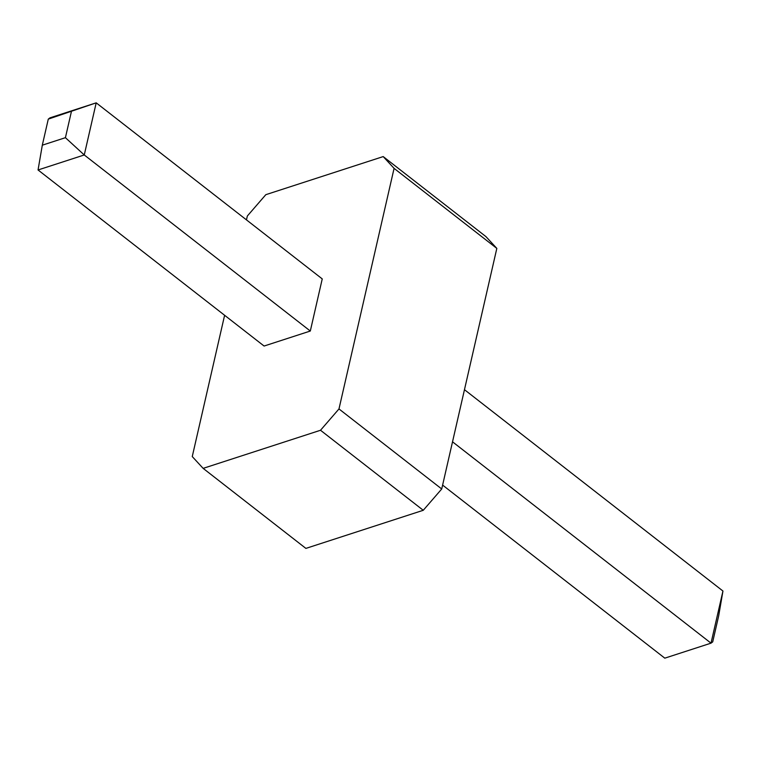 <?xml version="1.0" encoding="UTF-8"?>
<svg xmlns="http://www.w3.org/2000/svg" width="761" height="761" viewBox="0 0 761 761"><rect width="100%" height="100%" fill="white"/><g stroke="black" fill="none" stroke-linecap="round" stroke-linejoin="round"><path stroke-width="1.14" d="M246.459 219.881L247.354 216L265.817 194.683L383.202 156.585L394.084 168.371L338.978 408.942L441.722 488.981L423.259 510.289L305.884 548.396L203.139 468.367L192.257 456.571L224.609 315.292M338.978 408.942L320.514 430.26L423.259 510.289M394.084 168.371L496.828 248.4L441.722 488.981M320.514 430.26L203.139 468.367M38.05 169.969L42.312 145.18L65.417 137.684L84.262 154.968L38.05 169.969L264.086 346.036L310.307 331.035L322.245 278.906L96.2 102.84L48.285 119.116L49.988 117.841L96.2 102.84L84.262 154.968L310.307 331.035M383.202 156.585L485.946 236.614L496.828 248.4M442.617 485.099L664.8 658.16L711.012 643.159L722.95 591.031L718.688 615.82L712.715 641.884L711.012 643.159L452.529 441.818M464.467 389.689L722.95 591.031M42.312 145.18L48.285 119.116M65.417 137.684L71.391 111.62"/></g></svg>
